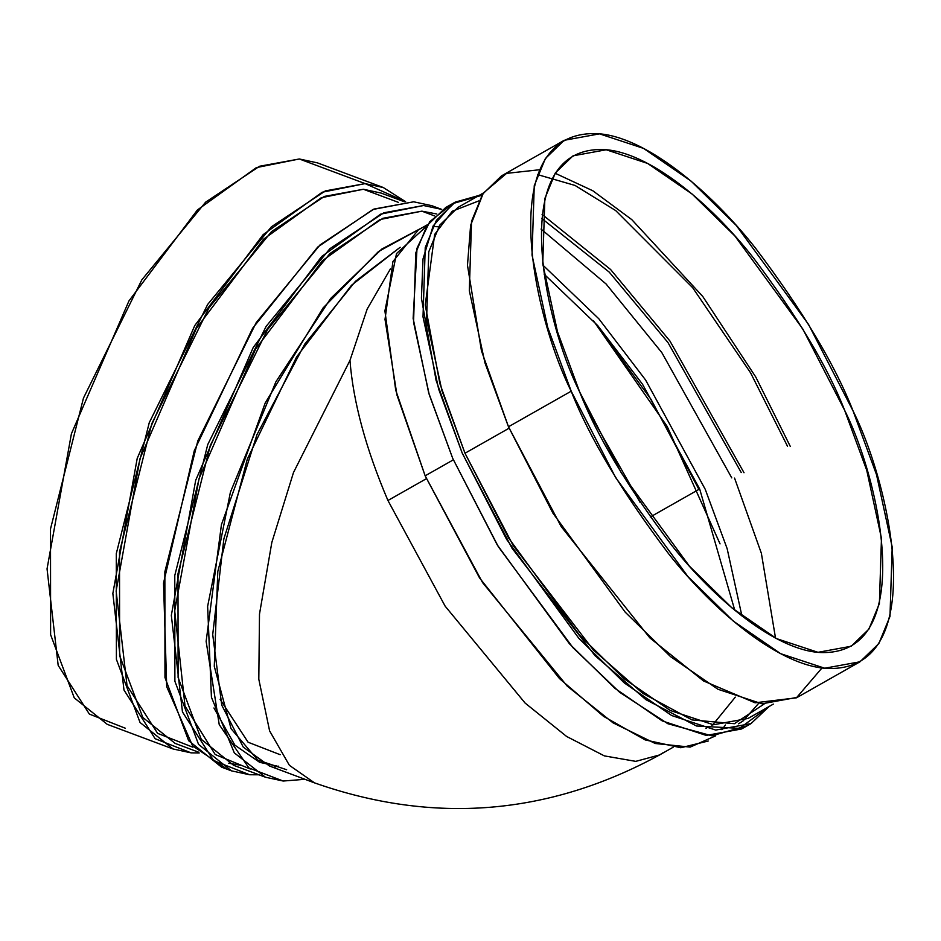 <?xml version="1.0" encoding="UTF-8"?>
<svg xmlns="http://www.w3.org/2000/svg" width="941" height="941" viewBox="0 0 941 941"><rect width="100%" height="100%" fill="white"/><g stroke="black" fill="none" stroke-linecap="round" stroke-linejoin="round"><path stroke-width="1.41" d="M404.324 201.762L381.14 193.081L363.391 189.259L398.337 202.339L363.391 189.259L324.433 196.398L271.537 231.604L209.031 307.742L151.819 423.603L119.507 551.896L119.613 655.559L142.797 717.442L175.108 743.39L198.292 752.071M699.669 488.967L642.515 384.222L597.735 325.61L544.169 274.219L597.735 325.61L642.515 384.222L699.669 488.967L650.243 517.009L699.669 488.967L734.78 610.262L699.669 488.967M588.101 410.699L640.186 502.529M698.904 489.402L650.949 399.243L593.595 320.952L667.157 426.391L720.041 543.874M715.725 735.803L690.153 747.107L655.242 743.496L613.003 722.817L567.211 686.083L482.592 582.608L425.156 475.817L395.726 390.186L384.904 310.906L396.514 253.564L426.638 226.158M705.868 728.475L706.938 727.711M483.403 192.987L458.138 207.314L439.694 225.158L428.767 251.8L426.591 319.775L441.952 390.68L464.983 453.233L508.54 537.899L579.385 634.928L623.859 678.555L670.298 710.502L713.466 724.758L748.06 718.442L773.326 704.103M764.151 703.997L734.415 723.7L692.035 719.924L642.703 693.282L593.324 649.913L513.21 545.557L464.983 453.233L509.093 428.202L464.983 453.233L439.87 383.634L425.238 304.943L434.671 234.403L452.28 211.219L478.793 200.915M542.933 265.162L598.841 318.811L645.597 379.999L705.256 489.355L727.158 548.697L741.92 615.979L727.158 548.697L705.256 489.355L645.597 379.999L598.841 318.811L542.933 265.162M579.597 391.785L621.389 473.017L689.365 566.117L732.039 607.98L776.584 638.633L818.011 652.313L851.205 646.244L868.896 629.129L879.388 603.557L881.47 538.334L866.743 470.312L844.642 410.3L802.849 329.056L734.862 235.956L692.2 194.105L647.643 163.44L606.227 149.772L573.034 155.83L555.343 172.944L544.851 198.516L542.757 263.739L557.495 331.773L579.597 391.785C542.592 317.846 507.199 146.137 603.816 149.56C648.373 151.701 709.561 202.127 753.153 257.563C797.086 315.8 827.586 366.708 844.642 410.3C881.646 484.227 917.04 655.948 820.423 652.525C775.866 650.372 714.678 599.946 671.086 544.521C627.141 486.285 596.653 435.365 579.597 391.785M427.649 224.605L418.322 229.91L392.915 261.586L385.01 319.364L397.008 395.208L425.156 475.817L453.339 459.831L425.156 475.817L479.557 577.927L559.519 678.614L603.557 716.36L645.197 739.92L680.837 747.742L708.232 741.026M758.622 703.386L743.178 720.853L738.603 723.805M721.865 729.675L725.464 725.005M564.224 140.303L501.494 175.885L482.686 194.081L471.535 221.264L469.312 290.628L484.98 362.967L508.481 426.767L571.199 391.197C589.337 437.541 621.766 491.684 668.486 553.602C714.842 612.544 779.901 666.169 827.28 668.451C930.014 672.086 892.386 489.496 853.04 410.888C834.902 364.543 802.473 310.401 755.752 248.471C709.396 189.541 644.338 135.916 596.959 133.634C494.225 129.999 531.853 312.577 571.199 391.197L547.709 327.386L532.03 255.046L534.253 185.695L545.404 158.5L564.224 140.303L599.523 133.857L643.562 148.396L690.929 180.99L736.309 225.499L808.59 324.504L853.04 410.888L876.53 474.699L892.197 547.039L889.986 616.39L878.823 643.585L860.015 661.782L824.716 668.228L780.677 653.689L733.298 621.084L687.93 576.574L615.637 477.581L571.199 391.197L508.481 426.767L552.92 513.151L625.2 612.156L670.58 656.665L717.948 689.259L761.998 703.797L797.298 697.352L860.015 661.782M712.878 724.699L735.297 697.14M390.444 268.844L367.166 309.071L349.958 360.438C353.263 402.219 365.92 448.904 387.939 500.494L426.402 478.675L387.939 500.494L445.164 606.192L525.125 703.068L566.635 736.474L604.381 755.894L635.751 761.363L659.559 754.953L635.751 761.363L604.381 755.894L566.635 736.474L525.113 703.068L445.164 606.192L387.939 500.494C365.92 448.904 353.263 402.219 349.958 360.438L367.166 309.071L390.444 268.844M822.034 667.91L796.415 697.834L755.07 702.798L703.503 680.943L649.855 637.892L561.201 526.595L508.481 426.767L481.451 350.805L467.477 265.256L470.618 225.322L483.345 193.081L506.587 173.367L539.475 169.756M555.143 173.238L592.842 190.776L631.776 219.618L702.786 296.509L755.764 377.012L790.311 446.457M787.511 446.269L750.565 372.801L692.694 287.734L615.732 210.608L575.045 185.448L537.57 174.603M481.921 195.293L452.844 203.562L433.107 225.993L423.003 258.987L421.427 298.191L436.071 380.317L462.184 453.033L512.01 548.215L594.947 655.583L645.926 699.681L696.528 726.005L739.52 728.358L769.091 706.515L751 723.617L715.701 730.063L671.651 715.525L624.283 682.919L578.915 638.41L506.623 539.416L462.184 453.033L438.682 389.221L423.015 316.882L425.238 247.53L436.389 220.335L455.209 202.139L479.169 195.387M455.209 202.139L445.74 207.502L426.932 225.699L415.781 252.894L413.558 322.245L429.225 394.585L452.727 458.396L497.166 544.78L569.446 643.785L614.826 688.283L662.193 720.888L706.244 735.427L741.543 728.981L751 723.617M744.013 472.723L669.921 340.995L610.58 269.491L542.075 214.383M541.663 218.383L609.262 272.149L667.981 342.559L741.226 472.523M734.556 478.087L761.375 553.308L775.525 638.08M746.119 726.04L711.843 735.803L667.804 723.7L619.578 692.223L572.928 647.631L498.33 546.709L452.727 458.396L428.684 392.785L413.134 318.411L417.028 248.165L429.79 221.629L450.621 205.079M731.757 477.887L661.829 352.616L606.086 283.982L541.051 229.051M423.097 227.193L378.517 251.506L323.081 307.942L265.221 402.948L221.441 524.619L206.138 641.362L219.229 724.617L248.894 767.927L283.194 781.03L265.444 777.219L234.297 752.871L211.431 697.269L207.632 606.345L230.404 492.214L275.913 381.764L330.656 298.497L381.752 249.094L423.097 227.193M438.659 226.828L433.107 226.44M286.64 769.726L257.834 760.081L231.051 728.675L214.277 666.322L217.806 571.481L247.283 459.208L296.603 356.91L351.511 285.264L400.184 247.271L355.427 281.347L304.755 344.077L256.987 434.601L223.864 538.852L212.713 634.552L221.747 705.138L243.272 747.13L269.62 766.068L314.529 782.877L289.405 765.339L269.608 730.898L258.81 679.261L259.493 614.085L271.82 542.475L293.486 472.547L349.958 360.438L293.486 472.547L271.82 542.475L259.493 614.085L258.81 679.261L269.608 730.898L289.405 765.339L314.529 782.877C433.519 824.704 548.532 815.4 659.559 754.953L663.017 752.788M213.936 707.973L234.874 745.143L259.692 762.351L276.725 766.009M304.955 779.301L283.194 781.03M436.789 213.983L421.874 211.16L434.718 215.971L421.874 211.16L382.916 218.288L330.02 253.494L267.515 329.632L210.302 445.493L177.99 573.798L178.096 677.461L201.28 739.344L233.591 765.292L265.444 777.219M273.349 767.327L278.254 766.103M125.329 728.228L89.36 714.078L58.177 665.393L47.05 568.858L71.41 433.754L128.929 300.979L197.375 209.996L256.387 167.604L299.332 158.982L259.575 166.251L205.609 202.174L141.832 279.853L83.467 398.067L50.496 528.96L50.614 634.716L74.257 697.857L107.227 724.335L173.015 748.965L140.044 722.488L116.402 659.359L116.296 553.602L149.254 422.697L207.632 304.484L271.408 226.805L325.374 190.894L365.12 183.613L383.234 187.506L405.606 201.692L365.12 183.613L299.332 158.982L365.12 183.613L322.187 192.246L263.174 234.627L194.728 325.61L137.21 458.385L112.849 593.489L123.977 690.024L155.147 738.72L191.129 752.859L173.015 748.965M220.123 699.375L248.083 742.226L280.183 754.706M199.21 752.965L191.129 752.859M383.234 187.506L317.435 162.864L299.332 158.982M192.858 747.201L157.594 733.345L127.035 685.624L116.131 590.995L140.009 458.585L196.375 328.444L263.468 239.273L321.304 197.716L363.391 189.259M431.79 205.679L413.687 201.797L373.942 209.067L319.964 244.989L256.187 322.669L197.822 440.882L164.863 571.775L164.969 677.532L188.612 740.673L221.582 767.15L231.498 770.867L198.539 744.39L174.885 681.249L174.779 575.492L207.738 444.587L266.115 326.386L329.891 248.706L383.857 212.784L423.603 205.514L441.717 209.396L431.79 205.679M423.603 205.514L380.67 214.136L321.657 256.528L253.211 347.5L195.693 480.286L171.333 615.379L182.46 711.925L213.631 760.61L249.612 774.749L258.963 774.796L249.612 774.749L231.498 770.867M226.616 768.797L192.634 745.907L166.71 686.718L163.522 583.138L194.293 450.657L252.6 328.327L317.717 247.06L373.059 209.431L413.687 201.797M228.71 763.222L241.414 765.386M250.353 769.02L215.207 754.529L185.012 706.009L174.697 610.78L199.104 478.487L255.576 349.123L322.41 260.704L379.976 219.535L421.874 211.16M711.819 725.311L712.902 724.699M673.074 747.283L659.559 754.953"/></g></svg>
